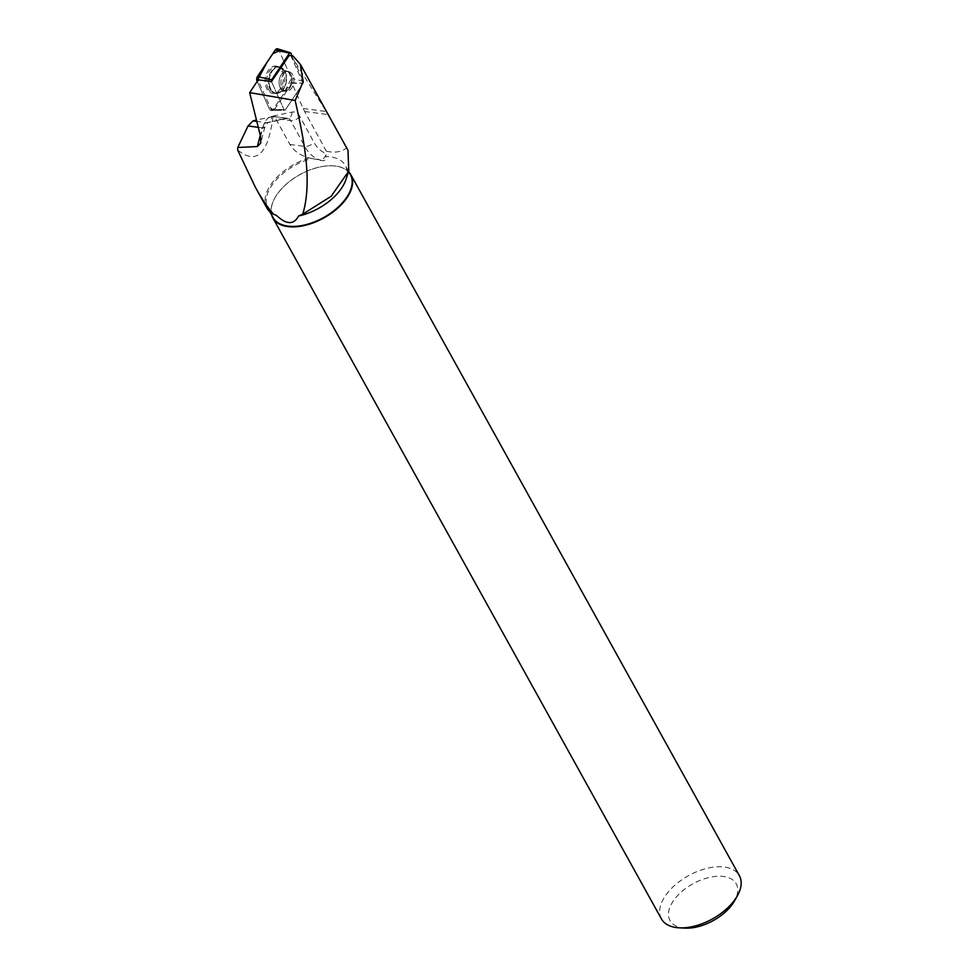 <?xml version="1.0" encoding="UTF-8"?>
<svg xmlns="http://www.w3.org/2000/svg" width="977" height="977" viewBox="0 0 977 977"><rect width="100%" height="100%" fill="white"/><g stroke="black" fill="none" stroke-linecap="round" stroke-linejoin="round"><path stroke-width="0.73" stroke-dasharray="4.88 3.66" d="M288.398 71.687A9.807 6.448 -82.5 0 1 288.74 71.724A9.807 6.448 -82.5 0 1 293.845 82.288A9.807 6.448 -82.5 0 1 286.163 91.179A9.807 6.448 -82.5 0 1 281.034 80.859A9.807 6.448 -82.5 0 1 288.398 71.687M277.59 48.85A3.542 2.333 -82.5 0 1 278.885 50.132L291.427 78.307A3.542 2.333 -82.5 0 1 290.987 82.825L273.133 109.436A3.542 2.333 -82.5 0 1 271.35 110.609A3.542 2.333 -82.5 0 1 269.567 109.253L284.014 109.668L271.594 81.726L284.014 109.668A1.368 0.904 97.5 0 0 285.394 109.742L303.249 83.13A1.368 0.904 97.5 0 0 303.42 81.384L292.025 55.774M269.567 109.253L257.183 81.421L267.967 105.675L272.937 109.693L283.183 94.451L291.415 78.294L279.202 50.828M275.551 66.07A13.702 9.001 -82.5 0 1 276.564 66.216A13.702 9.001 -82.5 0 1 283.147 80.871A13.702 9.001 -82.5 0 1 272.974 93.316A13.702 9.001 -82.5 0 1 272.901 93.316A13.702 9.001 -82.5 0 1 265.219 79.235A13.702 9.001 -82.5 0 1 275.551 66.07M345.87 179.719A44.234 24.535 -29 0 0 345.308 165.467A44.234 24.535 -29 0 0 326.807 156.589A44.234 24.535 -29 0 0 325.744 156.564L326.367 151.264C335.319 153.023 342.011 151.899 346.456 147.906L347.971 150.238M326.367 151.264L304.653 111.488A45.492 29.896 97.5 0 1 303.163 108.471L291.976 83.326L274.427 109.473L285.394 109.742L273.133 109.436M258.246 79.833A3.31 2.174 97.5 0 0 258.563 81.128L257.403 81.091M271.093 109.302L284.026 109.668A1.368 0.904 97.5 0 0 284.71 110.193L272.766 110.56A3.31 2.174 97.5 0 1 271.093 109.302L258.563 81.128M272.766 110.56A3.31 2.174 97.5 0 0 274.427 109.473M291.122 55.494L326.257 111.525L346.456 147.906M292.685 74.777A9.807 6.448 97.5 0 0 288.74 71.724A9.807 6.448 97.5 0 0 281.058 80.602A9.807 6.448 97.5 0 0 286.163 91.179A9.807 6.448 97.5 0 0 292.966 85.72A9.807 6.448 97.5 0 0 292.685 74.777M290.682 55.384L303.114 83.338L285.394 109.742A1.368 0.904 97.5 0 1 284.71 110.193L271.35 110.609M291.976 83.326L303.114 83.338M269.786 211.667L267.942 208.345A44.234 24.535 -29 0 1 311.797 158.494L309.111 157.944C300.232 155.49 293.833 150.983 289.9 144.425L275.636 118.596L273.035 116.568C268.15 154.219 256.34 165.321 237.606 149.896M309.111 157.944A45.015 24.975 -29 0 0 266.855 208.003M350.401 174.639A44.234 24.535 -29 0 0 332.607 165.797A44.234 24.535 -29 0 0 331.899 165.772A44.234 24.535 -29 0 0 274.964 197.745A44.234 24.535 -29 0 0 273.035 217.529M267.942 208.345A44.234 24.535 -29 0 0 276.393 215.331M311.797 158.494L322.288 160.692C325.512 160.716 326.672 159.336 325.744 156.564M273.035 116.568L256.462 120.024M685.231 928.126A37.871 21.018 151 0 1 672.799 901.698A37.871 21.018 151 0 1 718.767 876.21A37.871 21.018 151 0 1 734.594 900.757M661.441 918.93A44.563 24.73 151 0 1 688.431 875.697A44.563 24.73 151 0 1 739.394 875.71M349.07 172.245A44.563 24.73 -29 0 0 332.901 165.809A44.563 24.73 -29 0 0 332.18 165.785A44.563 24.73 -29 0 0 274.818 198.001A44.563 24.73 -29 0 0 271.704 215.123M268.394 89.102A13.568 8.915 -82.5 0 1 268.162 73.605A13.568 8.915 -82.5 0 1 277.944 66.521A13.568 8.915 -82.5 0 1 284.466 81.054A13.568 8.915 -82.5 0 1 274.39 93.377A13.568 8.915 -82.5 0 1 268.394 89.102M303.42 81.384L291.427 78.307M278.885 50.132L290.89 53.222M290.987 82.825L303.249 83.13M276.039 93.438A13.409 8.805 97.5 0 0 276.112 93.438A13.409 8.805 97.5 0 0 286.078 81.262A13.409 8.805 97.5 0 0 279.63 66.912A13.409 8.805 97.5 0 0 268.614 78.893A13.409 8.805 97.5 0 0 276.039 93.438M276.576 93.267A13.165 8.646 -82.5 0 1 270.214 75.095A13.165 8.646 -82.5 0 1 284.563 70.71A13.165 8.646 -82.5 0 1 281.865 91.056A13.165 8.646 -82.5 0 1 276.576 93.267M284.673 90.959A9.807 6.448 97.5 0 0 292.05 81.787A9.807 6.448 97.5 0 0 286.908 71.48A9.807 6.448 97.5 0 0 286.566 71.443A9.807 6.448 97.5 0 0 279.202 80.615A9.807 6.448 97.5 0 0 284.331 90.934A9.807 6.448 97.5 0 0 284.673 90.959M260.566 136.572L263.082 126.692A14.276 9.379 -82.5 0 1 271.63 116.348L291.964 112.086A14.276 9.379 -82.5 0 1 299.854 116.458L313.91 142.251A38.359 25.207 97.5 0 0 326.33 153.536A7.132 5.337 -71.9 0 1 319.503 159.788L314.472 159.117M258.27 127.328L262.154 127.84L260.248 135.327M263.082 126.692A7.132 0.953 14.3 0 1 264.669 127.743A7.132 0.953 14.3 0 1 262.154 127.84A7.132 4.69 97.5 0 1 266.428 122.675L256.804 121.404M322.288 160.692L319.503 159.788A45.492 29.896 -82.5 0 1 304.763 146.391L290.706 120.598L275.636 118.596M289.9 144.425L304.763 146.391A7.132 3.993 151.4 0 0 313.91 142.251M271.35 116.373L286.762 118.412L266.428 122.675A7.132 5.239 78.1 0 0 267.759 122.626L264.669 127.743L260.749 143.082M299.854 116.458A7.132 3.993 151.4 0 1 290.706 120.598A7.132 4.69 97.5 0 0 287.836 118.364A7.132 4.69 97.5 0 0 286.762 118.412A7.132 5.239 78.1 0 0 288.093 118.364L267.759 122.626A7.132 5.239 78.1 0 0 271.63 116.348M291.964 112.086A7.132 5.239 78.1 0 1 288.093 118.364L272.241 116.3M270.189 89.225A13.409 8.805 97.5 0 0 276.112 93.438A13.409 8.805 97.5 0 0 285.003 85.573A13.409 8.805 97.5 0 0 284.49 70.991A13.409 8.805 97.5 0 0 279.63 66.912A13.409 8.805 97.5 0 0 269.957 73.91A13.409 8.805 97.5 0 0 270.189 89.225M290.853 74.533A9.807 6.448 97.5 0 0 286.908 71.48A9.807 6.448 97.5 0 0 279.227 80.358A9.807 6.448 97.5 0 0 284.331 90.934A9.807 6.448 97.5 0 0 291.134 85.475A9.807 6.448 97.5 0 0 290.853 74.533M284.869 71.236A13.165 8.646 -82.5 0 1 281.865 91.056A13.165 8.646 -82.5 0 1 270.397 88.223A13.165 8.646 -82.5 0 1 272.742 70.454A13.165 8.646 -82.5 0 1 284.563 70.71A13.165 8.646 -82.5 0 1 284.869 71.236M304.653 111.488L327.979 114.578M303.163 108.471L326.257 111.525M277.944 66.521L284.563 70.71L279.63 66.912L276.564 66.216M274.39 93.377L281.865 91.056L276.112 93.438L272.974 93.316M284.344 70.393L288.74 71.724L284.344 70.393M281.571 91.313L286.163 91.179L281.571 91.313M348.642 171.464L345.308 165.467"/><path stroke-width="1.47" d="M292.025 55.774L290.89 53.222A1.368 0.904 97.5 0 0 289.51 53.149L271.655 79.76A1.368 0.904 97.5 0 0 271.484 81.506L289.314 55.31L293.247 56.202L300.318 64.335L303.212 81.494L295.164 100.484C303.896 139.393 312.64 180.989 302.772 214.158L331.142 196.292L348.777 171.06L347.971 150.238L300.342 64.323M279.202 50.828L272.815 53.698L266.806 62.638L257.024 81.091A3.542 2.333 -82.5 0 1 257.464 76.56L275.319 49.949A3.542 2.333 -82.5 0 1 277.59 48.85L290.389 52.721M302.772 214.158L298.583 216.015A44.234 24.535 -29 0 0 345.87 179.719L348.777 171.06M256.462 120.024L252.958 120.892L248.036 125.972L237.753 147.49L257.391 146.55L260.749 143.082L260.566 136.572L249.672 92.62L295.164 100.484M271.484 81.506L258.246 79.833L249.672 92.62M289.314 55.31L293.247 56.202M237.753 147.49L237.606 149.896L255.363 187.266C261.763 198.783 267.869 207.796 273.694 214.317A45.015 24.975 -29 0 1 266.855 208.003L255.363 187.266M269.786 211.667L273.035 217.529A44.234 24.535 -29 0 0 323.619 217.553A44.234 24.535 -29 0 0 350.401 174.639L348.642 171.464M273.694 214.317L276.393 215.331C286.371 224.759 293.772 224.979 298.583 216.015M350.828 174.724L739.394 875.71A44.563 24.73 151 0 1 737.452 895.64L734.594 900.757A37.871 21.018 151 0 1 685.842 928.15A37.871 21.018 151 0 1 685.231 928.126L679.369 927.845A44.563 24.73 151 0 1 661.441 918.93L272.876 217.932A44.563 24.73 -29 0 0 291.525 226.884A44.563 24.73 -29 0 0 337.297 208.528A44.563 24.73 -29 0 0 350.828 174.724A44.563 24.73 -29 0 0 349.07 172.245M737.452 895.64A44.563 24.73 151 0 1 680.09 927.869A44.563 24.73 151 0 1 679.369 927.845M271.704 215.123A44.563 24.73 -29 0 0 272.876 217.932M269.273 81.445L271.594 81.726M289.51 53.149L275.319 49.949M257.464 76.56L271.655 79.76M260.248 135.327L257.391 146.55M248.036 125.972L258.27 127.328M256.804 121.404L252.958 120.892"/></g></svg>
